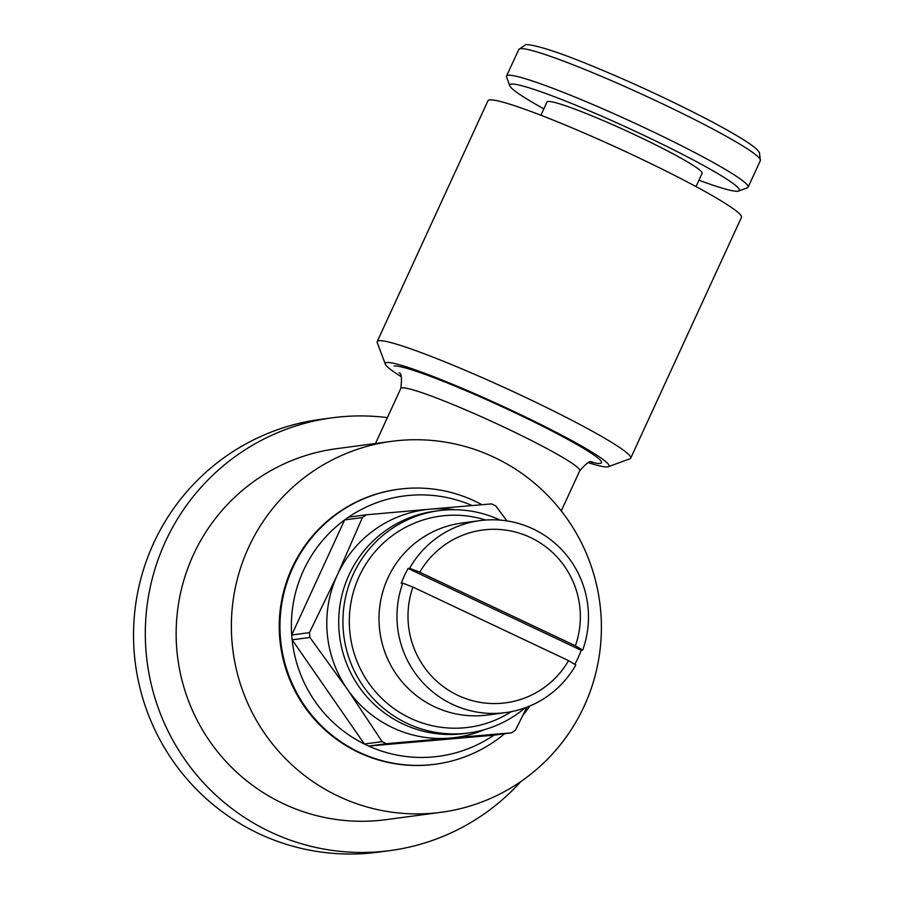 <?xml version="1.0" encoding="UTF-8"?>
<svg xmlns="http://www.w3.org/2000/svg" width="897" height="897" viewBox="0 0 897 897"><rect width="100%" height="100%" fill="white"/><g stroke="black" fill="none" stroke-linecap="round" stroke-linejoin="round"><path stroke-width="1.35" d="M441.145 812.29L385.934 819.667A187.125 184.984 -97.6 0 1 283.228 803.634A187.125 184.984 -97.6 0 1 178.234 605.621A187.125 184.984 -97.6 0 1 336.397 448.713L391.619 441.335A187.125 184.984 82.4 0 0 233.444 598.254A187.125 184.984 82.4 0 0 338.449 796.256A187.125 184.984 82.4 0 0 441.145 812.29A187.125 184.984 82.4 0 0 599.319 655.382A187.125 184.984 82.4 0 0 494.314 457.38A187.125 184.984 82.4 0 0 391.619 441.335M387.381 417.621A218.307 215.807 82.4 0 0 332.271 417.8A218.307 215.807 82.4 0 0 147.747 600.867A218.307 215.807 82.4 0 0 270.244 831.867A218.307 215.807 82.4 0 0 390.06 850.58A218.307 215.807 82.4 0 0 520.832 781.556M390.06 850.58L378.276 852.15A218.307 215.807 -97.6 0 1 258.459 833.436A218.307 215.807 -97.6 0 1 135.963 602.436A218.307 215.807 -97.6 0 1 320.487 419.37L332.271 417.8M506.928 520.91L495.828 505.964A131.298 129.796 82.4 0 0 493.664 504.91A131.298 129.796 82.4 0 0 491.466 503.901L430.078 509.171A114.894 113.583 82.4 0 0 337.463 574.685L337.25 575.134A114.894 113.583 82.4 0 0 347.296 689.154L347.565 689.558A114.894 113.583 82.4 0 0 392.538 727.646A114.894 113.583 82.4 0 0 450.227 738.085L511.626 732.804L493.888 735.181A131.31 129.807 82.4 0 1 366.525 745.071A131.31 129.807 82.4 0 0 368.701 746.069L493.888 735.181M454.88 509.709A114.894 113.583 82.4 0 0 430.56 509.137M347.565 689.558L382.122 741.64A131.298 129.796 82.4 0 0 384.297 742.682A131.298 129.796 82.4 0 0 386.484 743.691L450.227 738.085M382.122 741.64L364.384 744.028A131.31 129.807 82.4 0 0 366.525 745.071A131.31 129.807 82.4 0 1 302.603 572.409A131.31 129.807 82.4 0 1 472.125 505.549M481.913 504.708A138.699 137.118 82.4 0 0 474.861 501.131A138.699 137.118 82.4 0 0 398.739 489.235A138.699 137.118 82.4 0 0 281.501 605.542A138.699 137.118 82.4 0 0 359.327 752.314A138.699 137.118 82.4 0 0 435.46 764.199A138.699 137.118 82.4 0 0 504.619 733.746M435.46 764.199L434.742 764.3A138.699 137.118 -97.6 0 1 358.609 752.404A138.699 137.118 -97.6 0 1 280.783 605.643A138.699 137.118 -97.6 0 1 398.021 489.336L398.739 489.235M401.318 376.684A123.102 10.002 24.7 0 1 385.318 364.182L377.245 342.576A139.517 11.336 24.7 0 1 377.211 341.544A139.517 11.336 24.7 0 1 524.823 397.057A139.517 11.336 24.7 0 1 630.714 458.143A139.517 11.336 24.7 0 1 629.907 458.793L608.256 466.72A123.102 10.002 24.7 0 1 588.354 462.706M377.211 341.544L487.957 100.756A139.517 11.336 24.7 0 1 635.569 156.28A139.517 11.336 24.7 0 1 741.46 217.366L630.714 458.143M385.318 364.182A123.102 10.002 24.7 0 1 515.528 412.25A123.102 10.002 24.7 0 1 608.256 466.72M543.851 108.862A126.309 10.271 24.7 0 1 509.832 85.82L506.57 77.064A132.958 10.809 24.7 0 1 506.536 76.077A132.958 10.809 24.7 0 1 647.197 128.989A132.958 10.809 24.7 0 1 748.109 187.193A132.958 10.809 24.7 0 1 747.347 187.809L738.579 191.027A126.309 10.271 24.7 0 1 698.942 180.196M509.832 85.82A126.309 10.271 24.7 0 1 643.441 135.133A126.309 10.271 24.7 0 1 738.579 191.027M540.913 115.242L547.013 101.989A85.35 6.941 24.7 0 1 637.318 135.952A85.35 6.941 24.7 0 1 702.104 173.323L696.005 186.576M582.68 650.09A96.842 95.732 82.4 0 0 533.065 528.927A96.842 95.732 82.4 0 0 479.906 520.63A96.842 95.732 82.4 0 0 409.615 568.283L419.774 572.219L575.403 645.773L582.68 650.09L581.178 650.291A96.842 95.732 -97.6 0 1 574.809 664.341M575.403 645.773A87.155 86.168 82.4 0 0 530.475 537.505A87.155 86.168 82.4 0 0 419.774 572.219M479.906 520.63L461.944 523.029A96.842 95.732 82.4 0 0 380.081 604.23A96.842 95.732 82.4 0 0 434.428 706.713A96.842 95.732 82.4 0 0 487.576 715.01L505.549 712.61A96.842 95.732 82.4 0 0 575.84 664.957L568.575 660.641L412.945 587.075A87.155 86.168 82.4 0 0 457.874 695.354A87.155 86.168 82.4 0 0 568.575 660.641M412.945 587.075L402.775 583.151A96.842 95.732 82.4 0 0 452.391 704.313A96.842 95.732 82.4 0 0 505.549 712.61M402.775 583.151L401.273 583.353A96.842 95.732 -97.6 0 1 408.113 568.485L409.615 568.283M500.145 520.114A112.136 110.858 82.4 0 0 438.958 510.673A112.136 110.858 82.4 0 0 344.179 604.701A112.136 110.858 82.4 0 0 407.103 723.352A112.136 110.858 82.4 0 0 468.649 732.972A112.136 110.858 82.4 0 0 525.205 707.8M485.714 520.036A106.53 105.308 82.4 0 0 356.333 583.173A106.53 105.308 82.4 0 0 410.277 718.172A106.53 105.308 82.4 0 0 511.301 711.657M438.958 510.673L434.753 511.234A112.136 110.858 82.4 0 0 339.963 605.262A112.136 110.858 82.4 0 0 402.888 723.924A112.136 110.858 82.4 0 0 464.433 733.533L468.649 732.972M581.178 650.291L408.113 568.485M430.078 509.171L366.324 514.788L348.541 517.165A131.31 129.807 82.4 0 0 344.65 519.912L291.704 635.02A131.31 129.807 82.4 0 0 292.13 639.808L364.384 744.028M522.929 715.234A138.699 137.118 82.4 0 0 529.869 705.984M292.13 639.808L309.902 637.464L347.296 689.154M337.25 575.134L309.476 632.62A131.298 129.796 82.4 0 0 309.902 637.464M309.476 632.62L291.704 635.02M368.701 746.069L386.484 743.691M511.626 732.804A131.298 129.796 82.4 0 0 515.551 730.035L526.887 707.184M450.709 738.04A114.894 113.583 82.4 0 0 484.257 729.71M366.324 514.788A131.298 129.796 82.4 0 0 362.399 517.569L337.463 574.685M344.65 519.912L362.399 517.569M394.086 366.01A114.894 9.34 24.7 0 1 514.306 412.418A114.894 9.34 24.7 0 1 600.16 463.413A114.894 9.34 24.7 0 1 590.955 462.033M375.484 443.488L400.813 388.412A98.491 8.006 24.7 0 1 401.968 387.829A98.491 8.006 24.7 0 1 505.011 427.6A98.491 8.006 24.7 0 1 579.765 470.723C586.403 463.3 590.204 460.396 591.157 462L592.39 461.888M506.536 76.077L518.769 49.481A132.958 10.809 24.7 0 1 520.327 48.673A132.958 10.809 24.7 0 1 659.441 102.381A132.958 10.809 24.7 0 1 760.353 160.597L748.109 187.193M400.813 388.412C402.047 378.119 401.475 372.939 399.098 372.894L399.12 372.905M518.769 49.481L525.407 44.906C524.734 44.065 536.888 43.729 582.512 62.05C625.321 79.272 667.301 98.569 708.473 119.929C736.045 134.55 752.314 144.54 757.292 149.911L759.445 152.501L760.353 160.597M561.275 510.92L579.765 470.723"/></g></svg>
